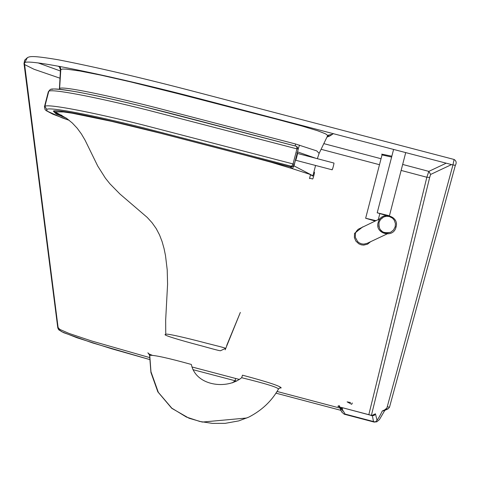 <?xml version="1.0" encoding="UTF-8"?>
<svg xmlns="http://www.w3.org/2000/svg" width="480" height="480" viewBox="0 0 480 480"><rect width="100%" height="100%" fill="white"/><g stroke="black" fill="none" stroke-linecap="round" stroke-linejoin="round"><path stroke-width="0.72" d="M377.034 420.21L375.486 413.982L372.396 415.692L340.95 407.322L372.36 415.608L342.342 407.7L342.642 411.156M446.214 163.182L428.826 171.378L430.626 174.444L451.554 164.58M402.708 164.454L428.826 171.378L426.846 177.252L429.678 177.396L430.626 174.444M50.214 89.592L48.786 91.266L44.892 106.326L46.686 109.398L47.202 111.204L52.956 114.234L69.168 120.294M66.15 118.056L57.918 114.642L55.116 111.846L66.75 118.47L72.312 123.006L77.22 128.244L81.456 134.034L85.098 140.226L97.734 166.05L105.408 178.17L109.902 183.786L119.958 194.034L147.21 217.398L152.04 222.708L156.186 228.546L159.534 234.918L162.108 241.62L164.052 248.544L165.498 255.57L167.214 269.844L167.58 284.196L165.666 320.034L165.756 334.452C160.8 334.524 181.236 340.506 198.648 345.096C205.638 346.896 221.082 351.468 220.674 350.652L225.384 348.432C227.73 348.336 210.906 344.412 204.036 342.558C186.606 337.974 164.538 332.76 165.756 334.452M60.15 66.528L60.816 69.33L59.574 89.292M319.128 153.378L316.764 150.906L295.536 143.988L156.63 107.832C109.392 95.736 62.208 85.848 59.772 88.452L59.412 88.884L60.444 69.816M319.152 153.33L327.588 135.78L326.91 134.73L325.23 133.698L317.622 130.758L301.89 126L277.872 119.544L178.578 93.828L130.314 81.822L100.722 75.102L79.926 71.01L66.39 69.138L62.466 69.036L60.444 69.78L59.304 66.606M327.612 135.918L329.772 136.008L327.048 137.064M239.418 379.452L235.572 378.45L235.158 380.772L236.652 381.12M279.804 387.96L281.196 387.924C280.452 386.124 267.546 381.876 242.496 375.18L241.656 377.706C226.656 389.964 195.732 385.842 191.352 364.464C168.18 358.038 154.308 354.99 149.748 355.326L149.604 355.524M58.104 327.522L24.408 62.88L24.006 63.564L57.798 327.942L58.734 329.802L63.624 332.67L92.64 342.942L149.568 359.514L111.642 348.756L76.998 337.758L61.914 331.794L59.97 330.54L59.964 329.646L58.104 327.522L57.798 327.942M24.888 64.728L34.056 69.282L59.988 78.204M321.108 149.304L379.494 164.706M401.16 170.436L426.846 177.252L368.826 414.672M58.8 328.962L69.072 333.444L91.566 340.962L149.562 357.558M276.99 391.44L340.506 408.234M370.584 241.71L367.584 244.158L363.726 245.118L361.32 244.848L358.872 243.858L355.884 241.11L354.39 237.66L354.522 233.376L362.85 226.812M340.962 409.926L340.98 408.696L339.18 405.624L337.848 406.254L339.636 407.076L341.586 411.864L344.178 414.192L345.084 414.066L343.284 411L340.98 408.696M341.058 408.126L342.408 408.678M339.222 406.812L337.848 406.254M375.09 221.04L365.664 218.25L375.936 220.644M380.298 218.586L358.128 229.302L356.304 231.408L355.44 233.442L355.326 237.33L357.636 241.602L359.406 242.964L361.632 243.864L363.816 244.11L367.14 243.336L386.856 234.042M310.116 178.308L312.708 178.992L313.11 178.134C314.448 173.544 314.772 171.864 314.082 173.094M352.338 402.984L351.678 404.304L347.124 401.88L350.628 402.552M27.396 57.618L24.642 62.748C27.828 58.098 121.788 78.294 199.674 98.748L452.952 164.946L454.098 159.468L197.586 92.388C143.226 78.156 96.846 67.302 58.434 59.814C30.564 55.104 30.006 56.64 27.528 57.552L24.642 60.186L24.006 63.582M291.786 166.77L290.34 166.914L291.612 166.314L293.028 166.188M293.028 166.182L294.3 164.4L298.302 148.932L296.766 146.388L298.302 148.944L294.306 164.388L293.034 166.182L291.714 166.806M46.686 109.398C49.416 106.764 92.208 114.972 142.788 127.65L291.612 166.314L293.046 163.938L294.3 164.4M51.84 89.472C54.57 86.838 97.362 95.046 147.942 107.724L296.766 146.388L296.94 148.878L298.302 148.932M312.816 176.088L309.894 174.348L292.356 168.654L293.97 165.858L312.918 175.758L312.816 176.088M53.358 111.15C55.74 108.498 104.274 118.716 152.244 131.052L290.34 166.914L292.356 168.654L271.026 162.204L244.518 155.058L160.638 133.284L111.774 121.392L72.144 113.196L63.63 111.954L55.146 111.828L53.358 111.15L56.25 114.054L66.27 118.134M293.628 165.762L293.97 165.858L295.44 160.176M297.546 151.884L315.75 158.256M295.536 143.988L295.188 145.938M297.21 153.33L298.068 149.844M298.38 148.398L299.508 145.116M241.656 377.706C265.416 383.52 277.668 387.3 278.424 389.046M279.546 388.056L278.526 388.98M378.27 222.18C381.048 210.684 399.738 215.85 396.012 227.1C393.48 238.98 374.136 233.616 378.27 222.18M387.228 406.854L389.52 407.166L455.352 165.294L452.952 164.946L387.228 406.854L386.466 408.96L382.266 411.042L384.6 410.49M455.352 165.294L389.52 407.166M389.514 407.208L388.182 408.798L386.466 408.96M388.68 215.598L377.226 212.796L386.34 215.526M383.586 217.038L381.894 218.1L379.986 220.242L378.984 222.534L378.816 226.26L380.088 229.44L382.758 231.96L384.978 232.86L387.18 233.1L390.75 232.2L393.528 229.98L395.178 226.788L395.442 223.704L394.338 220.308L392.544 218.172L389.244 216.474L386.436 216.252L383.604 217.026M295.698 159.522C295.86 160.344 296.436 158.544 297.426 154.116L297.45 153.438L333.954 163.056L333.93 163.734C332.94 168.156 332.364 169.956 332.202 169.134M375.486 413.982L374.07 415.452L372.384 415.614M44.442 106.782L48.336 91.716L48.786 91.266C51.576 88.578 95.298 96.96 146.928 109.902L296.94 148.878L293.046 163.938L143.034 124.962C91.404 112.026 47.682 103.644 44.892 106.326L44.442 106.782L45.072 109.578L46.2 110.688L62.1 117.84L69.198 120.318M55.074 112.836L62.004 115.428M309.492 178.62L310.548 174.558M58.092 66.156L59.706 67.074M232.392 382.866L235.158 380.772L192.918 369.654M281.196 387.924L279.606 388.032M239.412 379.452L235.584 378.456M235.56 378.45L191.964 366.966L235.572 378.45M152.214 355.308L149.526 354.204M149.124 354.012L147.87 352.8L149.748 355.326L150.966 371.766L158.328 392.346L171.804 408.168L186.402 417.048L199.77 421.464L212.388 423.384L225.174 423.348L238.74 420.9L248.706 417.162C261.816 410.424 271.764 401.022 278.544 388.95M38.484 63.042L60.378 70.986M323.856 143.634L381.042 158.73M381.828 154.152L391.848 156.198M371.31 415.752L429.678 177.396M341.07 410.388L275.868 393.138L341.064 410.382M375.414 413.814L371.886 415.482M372.396 415.692L373.464 421.536M376.944 421.74L374.196 422.094L375.108 421.968L345.084 414.066M384.81 410.388L379.398 419.622L376.812 421.812L375.108 421.968C376.794 421.176 379.176 417.528 382.266 411.042M391.626 157.068L382.026 154.914L381.768 154.104M385.176 409.566L385.416 409.104L385.266 409.524M389.526 407.19L388.182 408.798L384.066 410.742L382.362 410.892M333.258 133.518L332.586 134.232L328.146 135.198M332.586 134.232L329.772 136.008M385.416 409.104L386.712 408.492M405.732 152.556L389.382 215.97M396.012 227.1L395.178 226.788M374.07 415.452L372.372 415.608M58.542 114.948L66.072 117.996M48.336 91.722L50.1 89.646M59.352 89.274L59.412 88.884M152.292 355.32L149.49 354.126M148.938 353.82L149.604 355.494L150.93 372.45L157.848 391.866L171.738 408.294L189.09 418.266L202.296 422.07L246.852 417.996M374.202 422.1L344.178 414.192M340.014 407.364L339.144 406.77M379.788 213.816L378.312 219.522M313.872 172.068L314.484 172.23M365.646 218.268L382.026 154.914M455.358 165.312C456.744 162.828 456.324 160.878 454.098 159.468M291.666 166.83L291.312 166.956M50.178 89.61C50.952 89.952 46.956 86.76 78.858 92.232C106.734 97.644 140.37 105.492 179.766 115.77L296.784 146.388M315.582 165.444L312.918 175.758M319.14 153.348L317.358 158.682M327.504 136.128L328.074 135.252M225.18 349.806L240.336 312.432M240.288 312.54L226.698 345.498M383.592 217.032L380.484 219.534L379.05 222.324C378.384 230.55 382.224 233.874 390.57 232.29L390.492 232.326M296.868 152.796L297.45 153.438M393.588 149.466L377.202 212.82M295.398 160.176L332.178 169.818"/></g></svg>

